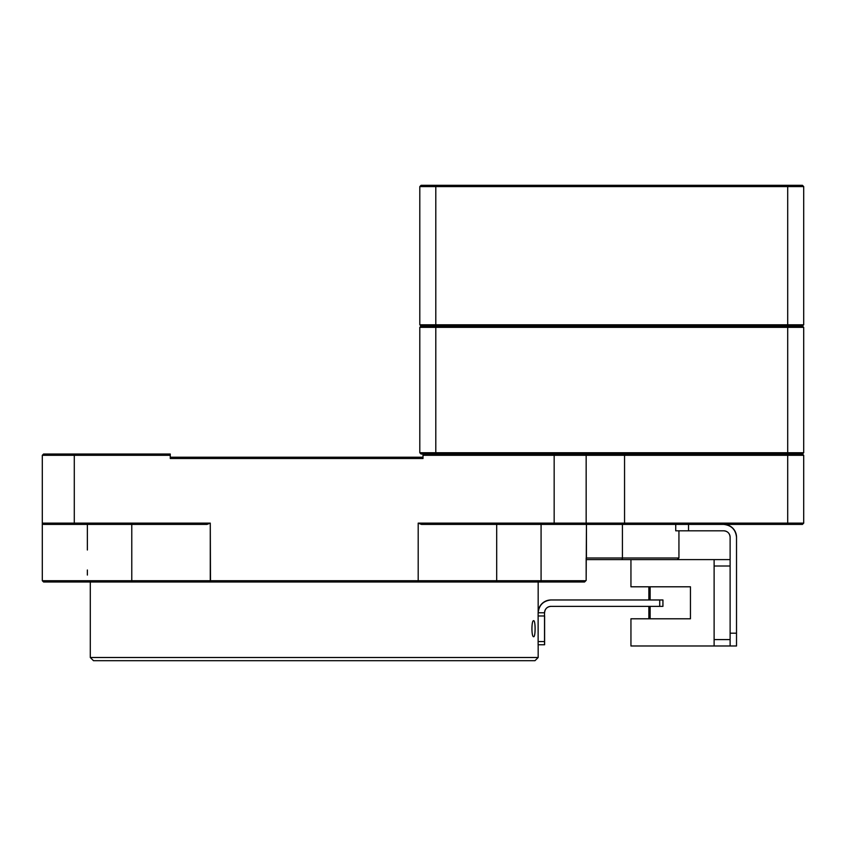 <?xml version="1.0" encoding="UTF-8"?>
<svg xmlns="http://www.w3.org/2000/svg" width="846" height="846" viewBox="0 0 846 846"><rect width="100%" height="100%" fill="white"/><g stroke="black" fill="none" stroke-linecap="round" stroke-linejoin="round"><path stroke-width="1.27" d="M802.42 524.414L803.7 523.135L802.42 524.414L787.7 524.414L802.42 524.414L803.7 523.135L803.7 455.307L586.162 455.307L584.882 454.027L421.075 454.027L423 454.027L423 458.511L170.268 458.511L423 458.511L423 455.307L554.162 455.307L423 455.307L423 454.027L554.162 454.027L554.162 523.135L554.162 455.307L586.162 455.307L586.162 523.135L418.188 523.135L418.188 580.716L496.687 580.716L495.365 581.995L417.956 581.995L540.499 581.995L541.08 580.716L496.687 580.716L496.687 524.414L496.687 580.716L418.188 580.716L417.956 581.995L133.097 581.995L584.554 581.995L540.499 581.995L541.08 580.716L585.834 580.716L541.08 580.716L541.08 524.414L541.08 580.716L496.687 580.716L495.365 581.995M803.7 452.747L802.42 454.027L803.7 452.747L787.7 452.747L787.7 454.027L802.42 454.027L787.7 454.027L787.7 452.747L435.796 452.747L435.796 454.027L435.796 452.747L419.796 452.747L421.075 454.027L419.796 452.747L421.075 454.027L419.796 452.747L803.7 452.747L803.7 327.349L803.7 452.747M787.7 454.027L787.7 455.307L787.7 454.027L624.549 454.027L624.549 523.135L586.162 523.135L584.882 524.414L554.162 524.414L584.882 524.414L586.162 523.135L586.162 455.307L787.7 455.307L787.7 523.135L787.7 455.307L803.7 455.307L803.7 523.135L787.7 523.135L787.7 524.414L787.7 523.135L624.549 523.135L624.549 524.414L584.882 524.414L787.7 524.414L624.549 524.414L624.549 454.027L787.7 454.027L787.7 327.349L787.7 452.747M803.7 327.349L435.796 327.349L435.796 452.747L435.796 327.349L419.796 327.349L419.796 452.747L419.796 327.349L803.7 327.349L802.42 326.07L803.7 327.349M802.42 326.07L787.7 326.07L787.7 327.349L787.7 326.07L435.796 326.07L435.796 327.349L435.796 326.07L421.075 326.07L419.796 327.349L421.075 326.07L419.796 324.79L421.075 326.07L435.796 326.07L435.796 324.79L419.796 324.79L419.796 186.585L419.796 324.79L435.796 324.79L435.796 326.07L787.7 326.07L787.7 324.79L435.796 324.79L435.796 186.585L419.796 186.585L435.796 186.585L435.796 324.79L787.7 324.79L787.7 326.07L802.42 326.07L803.7 324.79L787.7 324.79L787.7 186.585L435.796 186.585L787.7 186.585L787.7 324.79L803.7 324.79L802.42 326.07M83.87 581.995L90.12 581.995M176.666 581.995L188.774 581.995M189.969 581.995L199.296 581.995M285.948 581.995L297.676 581.995M544.676 581.995L538.384 581.995M170.268 457.231L423 457.231L170.268 457.231M170.268 454.027L170.268 458.511L170.268 455.307L74.289 455.307L74.289 523.135L210.273 523.135L206.984 524.414L74.289 524.414L74.289 455.307L170.268 455.307L170.268 454.027L74.289 454.027L170.268 454.027M43.58 454.027L74.289 454.027L74.289 455.307L74.289 454.027L43.58 454.027L42.3 455.307L74.289 455.307L42.3 455.307L43.58 454.027M417.956 581.995L418.188 580.716L42.3 580.716L42.3 455.307L42.3 523.135L74.289 523.135L42.3 523.135L43.58 524.414L74.289 524.414L43.58 524.414L42.3 523.135L43.58 524.414L42.3 523.135L42.3 580.716L87.371 580.716L87.952 581.995L43.58 581.995L133.097 581.995L131.775 580.716L133.097 581.995M87.371 524.414L87.371 550.006M87.371 569.993L87.371 575.068M133.16 581.995L87.952 581.995L87.371 580.716L131.775 580.716L131.775 524.414L131.775 580.716L210.273 580.716L210.506 581.995L210.273 523.135L210.273 580.716L418.188 580.716L418.188 523.135L554.162 523.135L554.162 524.414L421.477 524.414L418.188 523.135M585.834 580.716L584.554 581.995L586.162 580.398L586.437 524.414L586.437 558L622.423 558L622.423 524.414L622.423 558L678.936 558L586.162 558L586.162 580.398M584.554 581.995L540.499 581.995M421.477 524.414L554.162 524.414L554.162 523.135L803.7 523.135M586.162 455.307L554.162 455.307L554.162 454.027L584.882 454.027L586.162 455.307M803.7 462.35L803.7 476.425M186.257 458.511L170.268 458.511M624.549 454.027L584.882 454.027L624.549 454.027M803.7 455.307L802.42 454.027M42.3 580.716L43.58 581.995M210.273 523.135L74.289 523.135L74.289 524.414L206.984 524.414M622.053 559.608L674.579 559.608L622.053 559.608L622.423 558L622.053 559.608L586.162 559.608L630.947 559.608L630.947 586.796L690.452 586.796L630.947 586.796L630.947 559.608M43.58 524.414L42.3 523.135L43.58 524.414M803.7 324.79L803.7 186.585L787.7 186.585L803.7 186.585L803.7 324.79M802.42 185.306L787.7 185.306L802.42 185.306L803.7 186.585M787.7 185.306L787.7 186.585L787.7 185.306L435.796 185.306L435.796 186.585L435.796 185.306L421.075 185.306L419.796 186.585L421.075 185.306L419.796 186.585L421.075 185.306L787.7 185.306M803.7 239.048L803.7 285.113M736.517 557.683L736.517 633.189L730.119 633.189L730.119 537.21A6.398 6.398 0 0 0 723.721 530.812L675.732 530.812L688.528 530.812L688.528 524.414L688.528 530.812L723.721 530.812C727.623 531.172 729.749 533.308 730.119 537.21L730.119 633.189L736.517 633.189L736.517 537.21C735.65 529.554 731.388 525.292 723.721 524.414A12.796 12.796 0 0 1 736.517 537.21A12.796 12.796 0 0 0 723.721 524.414M675.732 524.414L675.732 530.812L675.732 524.414M730.119 537.21C729.76 533.308 727.623 531.182 723.721 530.812M736.517 633.189L736.517 645.984L630.947 645.984L714.119 645.984L714.119 566.006L730.119 566.006L714.119 566.006L714.119 559.608L674.579 559.608L730.119 559.608L714.119 559.608L714.119 645.984L736.517 645.984L736.517 633.189M730.119 633.189L730.119 645.984L730.119 633.189M544.528 641.564L544.528 615.973L538.13 615.973L538.13 641.564L544.528 641.564L544.613 644.758L544.613 641.564L544.613 644.758L538.13 644.758L538.13 615.973L544.528 615.973L544.528 612.768L538.13 612.768L538.13 615.973L538.13 612.768L544.56 612.768L538.13 612.768L544.528 612.768L544.528 641.564L538.13 641.564L538.13 644.758L544.528 644.758L544.528 641.564M544.613 615.973L544.613 641.564L544.613 615.973M544.591 638.36L544.538 619.166L544.591 638.36M550.979 606.37C547.076 606.73 544.951 608.866 544.581 612.768A6.398 6.398 90 0 1 550.979 606.37L550.958 606.37A6.398 6.398 -90 0 0 544.56 612.768L544.581 612.768C544.919 608.866 547.055 606.741 550.958 606.37L659.721 606.37L550.958 606.37M662.926 599.973L662.947 606.37L659.721 606.37L659.721 599.973L550.958 599.973C543.301 600.84 539.029 605.112 538.162 612.768A12.796 12.796 90 0 1 550.958 599.973L662.947 599.973L662.926 606.37L662.947 599.973L659.721 599.973L659.721 606.37L662.926 606.37L662.926 599.973L662.947 606.37M550.513 599.983A12.796 12.796 -90 0 0 538.416 610.326M538.215 644.758L544.528 644.758M690.452 586.796L690.452 618.786L630.947 618.786L630.947 645.984L630.947 618.786L690.452 618.786L690.452 586.796M730.119 639.587L714.119 639.587L730.119 639.587M648.861 618.786L648.861 606.37L648.861 618.786M650.14 606.37L650.14 618.786L650.14 606.37M650.14 586.796L650.14 599.973L650.14 586.796M648.861 599.973L648.861 586.796L648.861 599.973M314.226 657.501L538.172 657.501L534.968 660.694L93.483 660.694L90.289 657.501L314.226 657.501M533.646 636.7C535.581 637.281 535.581 620.139 533.646 620.71C531.383 620.118 531.373 637.281 533.646 636.7M678.936 530.812L678.936 558L677.329 559.608M538.172 581.995L538.172 612.229M538.172 644.758L538.172 657.501M90.289 581.995L90.289 657.501"/></g></svg>
